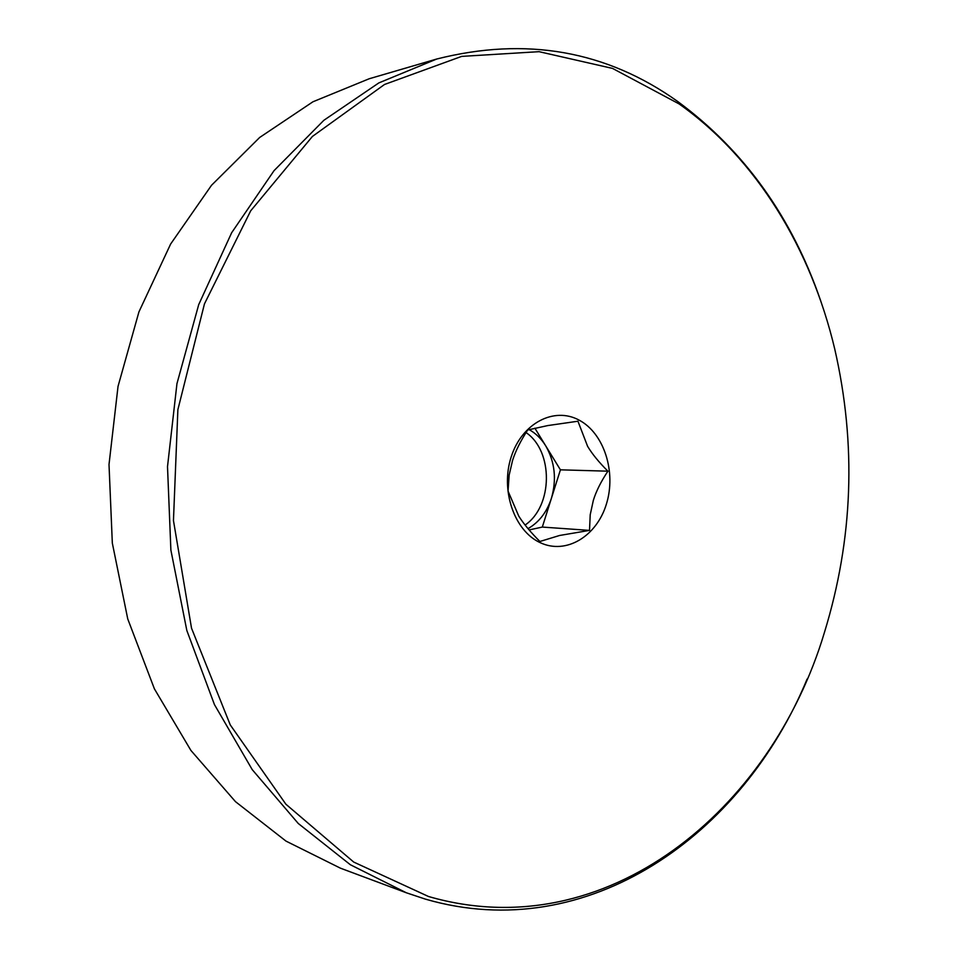 <?xml version="1.0" encoding="UTF-8"?>
<svg xmlns="http://www.w3.org/2000/svg" width="958" height="958" viewBox="0 0 958 958"><rect width="100%" height="100%" fill="white"/><g stroke="black" fill="none" stroke-linecap="round" stroke-linejoin="round"><path stroke-width="1.44" d="M607.911 471.18C600.989 481.551 596.127 491.298 593.325 500.411L590.212 514.745L589.517 530.397L559.604 535.474L539.905 541.486C530.72 532.349 523.667 523.894 518.769 516.123L508.039 491.071L509.165 475.036L512.602 460.295C515.608 450.895 520.649 440.788 527.714 429.986L547.725 425.58L577.937 421.221L587.601 446.32C592.212 454.02 598.978 462.307 607.911 471.18L560.418 469.827L542.312 527.068L529.115 529.942M534.863 428.154L560.418 469.827M528.002 528.624C539.007 522.326 546.814 512.243 551.401 498.352C556.814 479.479 554.921 461.984 545.713 445.841C541.282 438.692 535.75 433.279 529.079 429.603M589.517 530.397L542.312 527.068M526.062 432.561C553.628 451.278 553.017 506.135 525.104 525.044M540.3 542.707C514.29 531.007 500.184 490.173 511.249 456.738C521.93 423.113 554.179 406.491 579.051 420.095C604.091 433.232 616.461 472.126 606.378 504.136C596.666 536.324 566.154 554.898 540.3 542.707M679.018 103.871C756.82 158.812 811.067 249.308 834.729 348.975C856.584 444.428 853.135 538.959 824.395 632.567C771.513 809.546 606.198 948.121 428.466 896.484L353.694 862.056L285.891 804.217L230.243 724.883L191.528 628.22L173.458 520.541L177.877 409.653L204.461 303.866L250.697 210.82L312.416 136.443L384.505 84.484L461.672 56.39L539.043 51.672L612.545 68.413L679.018 103.871M807.103 679.066C743.085 834.43 588.044 946.396 425.448 899.143L406.348 892.784L350.353 864.739L298.237 823.461L252.217 769.621L214.448 704.597L186.834 630.496L170.883 550.096L167.506 466.642L176.955 383.655L198.713 304.62L231.656 232.734L274.06 170.632L323.876 120.277L378.853 82.903L436.752 59.013C526.05 36.476 606.39 50.642 677.773 101.536C744.426 150.765 792.122 217.358 820.874 301.351M406.348 892.784L340.437 868.176L285.999 841.112L235.464 801.642L190.917 750.449L154.418 688.874L127.737 618.892L112.325 543.102L109.008 464.51L118.038 386.361L138.934 311.889L170.632 244.039L211.526 185.277L259.678 137.461L312.955 101.776L369.213 78.748L436.752 59.013"/></g></svg>
